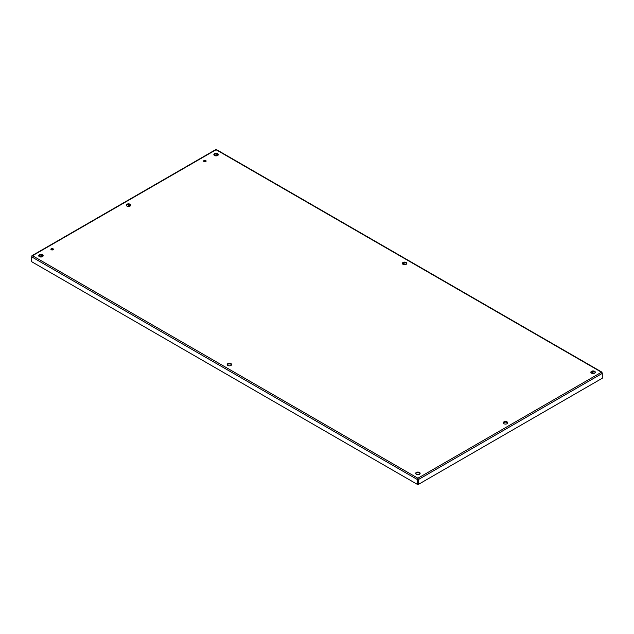 <?xml version="1.0" encoding="UTF-8"?>
<svg xmlns="http://www.w3.org/2000/svg" width="634" height="634" viewBox="0 0 634 634"><rect width="100%" height="100%" fill="white"/><g stroke="black" fill="none" stroke-linecap="round" stroke-linejoin="round"><path stroke-width="0.95" d="M51.259 249.748A1.236 0.713 180 0 1 50.894 249.249A1.236 0.713 180 0 1 52.131 248.536A1.236 0.713 180 0 1 53.367 249.249A1.236 0.713 180 0 1 52.606 249.907A1.236 0.713 180 0 1 51.259 249.748M53.256 249.55A1.236 0.713 0 0 0 52.131 249.138A1.236 0.713 0 0 0 51.013 249.55M204.013 161.559A1.236 0.713 180 0 1 203.649 161.052A1.236 0.713 180 0 1 204.885 160.339A1.236 0.713 180 0 1 206.121 161.052A1.236 0.713 180 0 1 205.361 161.718A1.236 0.713 180 0 1 204.013 161.559M206.01 161.361A1.236 0.713 0 0 0 204.885 160.949A1.236 0.713 0 0 0 203.768 161.361M126.935 206.058A2.235 1.292 180 0 1 126.277 205.154A2.235 1.292 180 0 1 128.512 203.863A2.235 1.292 180 0 1 130.739 205.154A2.235 1.292 180 0 1 129.368 206.343A2.235 1.292 180 0 1 126.935 206.058M130.683 205.456A2.235 1.292 0 0 0 128.512 204.465A2.235 1.292 0 0 0 126.34 205.456M503.911 423.71A2.235 1.292 180 0 1 503.261 422.799A2.235 1.292 180 0 1 505.488 421.507A2.235 1.292 180 0 1 507.723 422.799A2.235 1.292 180 0 1 506.344 423.988A2.235 1.292 180 0 1 503.911 423.71M507.66 423.1A2.235 1.292 0 0 0 505.488 422.117A2.235 1.292 0 0 0 503.317 423.1M227.836 365.453A2.235 1.292 180 0 1 227.178 364.542A2.235 1.292 180 0 1 229.413 363.25A2.235 1.292 180 0 1 231.64 364.542A2.235 1.292 180 0 1 230.269 365.731A2.235 1.292 180 0 1 227.836 365.453M231.584 364.843A2.235 1.292 0 0 0 229.413 363.861A2.235 1.292 0 0 0 227.241 364.843M403.01 264.315A2.235 1.292 180 0 1 402.36 263.403A2.235 1.292 180 0 1 404.587 262.119A2.235 1.292 180 0 1 406.822 263.403A2.235 1.292 180 0 1 405.443 264.6A2.235 1.292 180 0 1 403.01 264.315M406.759 263.712A2.235 1.292 0 0 0 404.587 262.722A2.235 1.292 0 0 0 402.416 263.712M39.348 256.627A2.235 1.292 180 0 1 38.69 255.716A2.235 1.292 180 0 1 40.925 254.432A2.235 1.292 180 0 1 43.152 255.716A2.235 1.292 180 0 1 41.781 256.913A2.235 1.292 180 0 1 39.348 256.627M43.088 256.025A2.235 1.292 0 0 0 40.925 255.034A2.235 1.292 0 0 0 38.753 256.025M416.324 474.28A2.235 1.292 180 0 1 415.666 473.368A2.235 1.292 180 0 1 417.901 472.076A2.235 1.292 180 0 1 420.136 473.368A2.235 1.292 180 0 1 418.757 474.557A2.235 1.292 180 0 1 416.324 474.28M420.073 473.669A2.235 1.292 0 0 0 417.901 472.687A2.235 1.292 0 0 0 415.73 473.669M591.498 373.141A2.235 1.292 180 0 1 590.848 372.229A2.235 1.292 180 0 1 593.075 370.938A2.235 1.292 180 0 1 595.31 372.229A2.235 1.292 180 0 1 593.931 373.418A2.235 1.292 180 0 1 591.498 373.141M595.247 372.53A2.235 1.292 0 0 0 593.075 371.548A2.235 1.292 0 0 0 590.912 372.53M214.522 155.496A2.235 1.292 180 0 1 213.864 154.585A2.235 1.292 180 0 1 216.099 153.293A2.235 1.292 180 0 1 218.334 154.585A2.235 1.292 180 0 1 216.955 155.774A2.235 1.292 180 0 1 214.522 155.496M218.27 154.886A2.235 1.292 0 0 0 216.099 153.903A2.235 1.292 0 0 0 213.927 154.886M32.516 255.716L31.7 256.191L32.516 255.716L417.901 478.218L601.484 372.229L216.099 149.727L32.516 255.716L31.7 256.865L31.7 261.723L417.315 484.352L417.838 484.051L417.901 478.829L417.964 484.051L418.488 484.352L602.3 378.229L602.3 373.378L418.488 479.502L418.488 484.352M417.901 478.829L417.901 478.218L417.315 479.502L417.315 484.352M31.898 256.302L31.7 256.865L417.315 479.502L417.838 479.193M216.685 150.068L215.512 150.068M216.036 153.903L216.036 155.227L215.132 155.742M205.765 161.155L204.711 161.765M130.089 204.845L127.545 206.312M53.01 249.344L51.956 249.954M42.502 255.415L39.958 256.881M601.484 372.229L602.102 372.816M217.058 155.742L216.162 155.227L216.162 153.903M594.042 373.394L591.498 371.928M405.554 264.568L403.01 263.102M417.901 478.218L418.488 479.502L417.964 479.193M215.663 149.648L31.962 255.7M602.038 372.213L216.535 149.648"/></g></svg>
